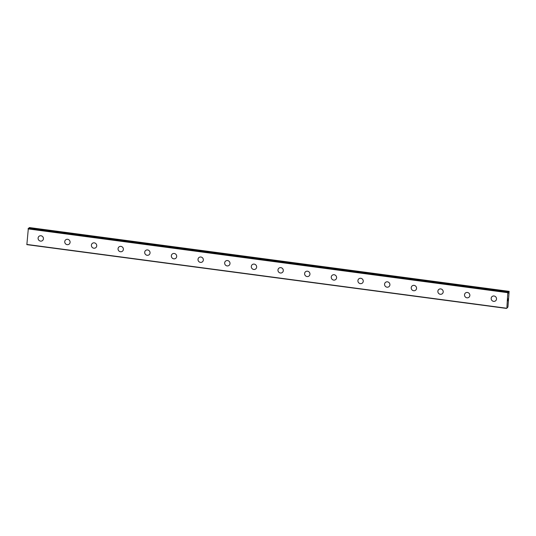 <?xml version="1.0" encoding="UTF-8"?>
<svg xmlns="http://www.w3.org/2000/svg" width="536" height="536" viewBox="0 0 536 536"><rect width="100%" height="100%" fill="white"/><g stroke="black" fill="none" stroke-linecap="round" stroke-linejoin="round"><path stroke-width="0.8" d="M507.063 307.363L507.11 308.006L507.947 306.954L509.133 291.363L508.436 291.926L508.135 293.246L508.061 292.227L507.8 292.683L506.915 307.342M42.491 240.584A2.754 2.62 51.1 0 1 38.217 239.136A2.754 2.62 51.1 0 1 40.984 235.76A2.754 2.62 51.1 0 1 42.491 240.584A2.754 2.62 51.1 0 1 38.217 239.136A2.754 2.62 51.1 0 1 39.034 236.296M69.144 244.128A2.754 2.62 51.1 0 1 64.869 242.681A2.754 2.62 51.1 0 1 67.637 239.304A2.754 2.62 51.1 0 1 69.144 244.128A2.754 2.62 51.1 0 1 64.869 242.681A2.754 2.62 51.1 0 1 65.687 239.84M95.797 247.672A2.754 2.62 51.1 0 1 91.522 246.225A2.754 2.62 51.1 0 1 94.289 242.848A2.754 2.62 51.1 0 1 95.797 247.672A2.754 2.62 51.1 0 1 91.522 246.225A2.754 2.62 51.1 0 1 92.339 243.378M122.449 251.216A2.754 2.62 51.1 0 1 118.175 249.769A2.754 2.62 51.1 0 1 120.942 246.393A2.754 2.62 51.1 0 1 122.449 251.216A2.754 2.62 51.1 0 1 118.175 249.769A2.754 2.62 51.1 0 1 118.992 246.922M149.102 254.761A2.754 2.62 51.1 0 1 144.821 253.314A2.754 2.62 51.1 0 1 147.588 249.937A2.754 2.62 51.1 0 1 149.102 254.761A2.754 2.62 51.1 0 1 144.827 253.314A2.754 2.62 51.1 0 1 145.645 250.466M175.748 258.298A2.754 2.62 51.1 0 1 171.48 256.851A2.754 2.62 51.1 0 1 174.24 253.474A2.754 2.62 51.1 0 1 175.748 258.305A2.754 2.62 51.1 0 1 171.473 256.858A2.754 2.62 51.1 0 1 172.291 254.01M202.4 261.843A2.754 2.62 51.1 0 1 198.126 260.396A2.754 2.62 51.1 0 1 200.893 257.019A2.754 2.62 51.1 0 1 202.4 261.849A2.754 2.62 51.1 0 1 198.126 260.396A2.754 2.62 51.1 0 1 198.943 257.555M229.053 265.387A2.754 2.62 51.1 0 1 224.778 263.94A2.754 2.62 51.1 0 1 227.545 260.563A2.754 2.62 51.1 0 1 229.053 265.387A2.754 2.62 51.1 0 1 224.778 263.94A2.754 2.62 51.1 0 1 225.596 261.099M255.706 268.931A2.754 2.62 51.1 0 1 251.431 267.484A2.754 2.62 51.1 0 1 254.198 264.107A2.754 2.62 51.1 0 1 255.706 268.931A2.754 2.62 51.1 0 1 251.431 267.484A2.754 2.62 51.1 0 1 252.248 264.643M282.358 272.476A2.754 2.62 51.1 0 1 278.084 271.028A2.754 2.62 51.1 0 1 280.844 267.652A2.754 2.62 51.1 0 1 282.358 272.476A2.754 2.62 51.1 0 1 278.084 271.028A2.754 2.62 51.1 0 1 278.901 268.188M309.011 276.02A2.754 2.62 51.1 0 1 304.736 274.573A2.754 2.62 51.1 0 1 307.497 271.196A2.754 2.62 51.1 0 1 309.004 276.02A2.754 2.62 51.1 0 1 304.729 274.573A2.754 2.62 51.1 0 1 305.547 271.732M335.657 279.564A2.754 2.62 51.1 0 1 331.382 278.117A2.754 2.62 51.1 0 1 334.149 274.74A2.754 2.62 51.1 0 1 335.657 279.564A2.754 2.62 51.1 0 1 331.382 278.117A2.754 2.62 51.1 0 1 332.199 275.276M362.309 283.109A2.754 2.62 51.1 0 1 358.035 281.661A2.754 2.62 51.1 0 1 360.802 278.285A2.754 2.62 51.1 0 1 362.309 283.109A2.754 2.62 51.1 0 1 358.035 281.661A2.754 2.62 51.1 0 1 358.852 278.82M388.962 286.653A2.754 2.62 51.1 0 1 384.687 285.206A2.754 2.62 51.1 0 1 387.454 281.829A2.754 2.62 51.1 0 1 388.962 286.653A2.754 2.62 51.1 0 1 384.687 285.206A2.754 2.62 51.1 0 1 385.505 282.365M415.614 290.197A2.754 2.62 51.1 0 1 411.34 288.75A2.754 2.62 51.1 0 1 414.107 285.373A2.754 2.62 51.1 0 1 415.614 290.197A2.754 2.62 51.1 0 1 411.34 288.75A2.754 2.62 51.1 0 1 412.157 285.902M442.267 293.741A2.754 2.62 51.1 0 1 437.992 292.294A2.754 2.62 51.1 0 1 440.753 288.917A2.754 2.62 51.1 0 1 442.267 293.741A2.754 2.62 51.1 0 1 437.986 292.294A2.754 2.62 51.1 0 1 438.803 289.447M468.913 297.286A2.754 2.62 51.1 0 1 464.638 295.839A2.754 2.62 51.1 0 1 467.405 292.462A2.754 2.62 51.1 0 1 468.913 297.286A2.754 2.62 51.1 0 1 464.638 295.839A2.754 2.62 51.1 0 1 465.456 292.991M495.566 300.823A2.754 2.62 51.1 0 1 491.291 299.376A2.754 2.62 51.1 0 1 494.058 295.999A2.754 2.62 51.1 0 1 495.566 300.83A2.754 2.62 51.1 0 1 491.291 299.383A2.754 2.62 51.1 0 1 492.108 296.535M507.686 300.743L507.84 300.328M507.813 300.642L507.733 300.173M507.659 300.83L507.987 299.966M507.806 299.698L507.887 299.028M508.014 299.443L507.88 299.101M508.021 299.577L508.081 298.82M28.341 228.436L508.061 292.227L28.341 228.436L26.86 244.637L506.58 308.428M509.133 291.363L29.406 227.572L28.616 228.477M507.907 292.348L28.18 228.564M507.8 292.683L28.08 228.899M506.527 308.227L26.8 244.436M508.436 291.926L28.71 228.135M508.409 291.999L28.683 228.209"/></g></svg>
